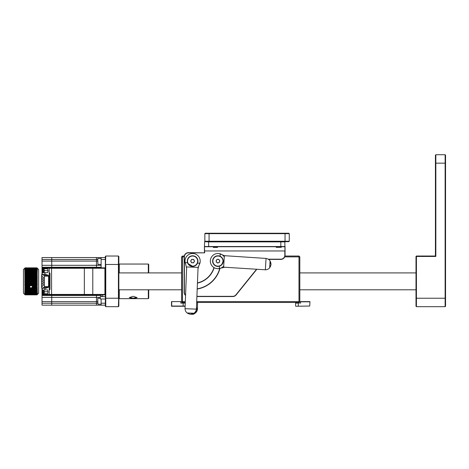 <?xml version="1.0" encoding="UTF-8"?>
<svg xmlns="http://www.w3.org/2000/svg" width="469" height="469" viewBox="0 0 469 469"><rect width="100%" height="100%" fill="white"/><g stroke="black" fill="none" stroke-linecap="round" stroke-linejoin="round"><path stroke-width="0.7" d="M445.128 275.444L445.55 275.444L445.55 274.6L445.128 274.6L445.55 274.6L445.55 163.165L445.55 298.237L445.55 287.263L445.128 287.263M445.55 275.444L445.55 287.263M445.128 288.107L445.55 288.107M435.42 163.165L435.42 256.027L435.42 155.145L435.842 154.723L435.842 163.165L435.42 163.165M435.842 154.723L445.128 154.723L445.55 155.145L445.55 163.165L435.842 163.165L435.842 256.449L435.42 256.027L416.425 256.027L416.003 256.449L416.425 256.449L416.425 256.027L416.003 256.449L416.003 306.257L416.425 306.679L416.425 298.237L416.003 298.237M435.842 256.449L416.425 256.449L416.425 298.237L445.128 298.237L445.128 154.723M445.128 306.679L445.55 306.257L445.55 298.237L445.128 298.237L445.128 306.679L416.425 306.679M118.423 289.795L118.845 290.217L118.845 264.469L118.845 306.257L118.423 306.679L118.845 290.217M118.423 272.911L118.845 272.489M105.76 271.645L105.337 271.223L105.337 296.637L105.337 295.704L105.76 296.127L105.337 295.704L105.337 298.237L105.337 256.449L105.76 256.027L105.337 271.223M105.76 291.061L105.337 291.483M105.337 306.257L105.76 306.679L105.76 298.237L105.337 298.237L105.337 306.257M118.423 256.027L118.845 256.449L118.845 264.469L105.76 264.469L105.76 298.237L118.423 298.237L118.423 256.027L105.76 256.027L105.337 256.449M118.423 296.127L118.845 295.704L118.423 296.127M105.337 294.438L105.337 296.637L105.337 294.438L104.915 294.86L42.679 294.86L42.257 294.438L104.915 294.438L104.915 268.268L42.257 268.268L42.679 267.846L104.915 267.846L104.915 268.268M118.423 306.679L105.76 306.679M196.669 302.458L298.976 302.458L298.976 256.027L284.964 256.027M185.267 302.458L182.476 302.458L182.476 301.614L185.296 301.614M196.704 301.614L299.82 301.614L298.976 302.458L299.82 301.614L299.82 256.871L298.976 256.027L299.82 256.871L284.695 256.871M184.165 256.871A4.221 4.221 0 0 1 188.386 252.65L204.636 252.861L188.386 252.861A4.01 4.01 0 0 0 184.376 256.871L184.165 292.328L184.165 256.871L182.476 256.871L182.476 256.027L184.253 256.027M182.476 256.027L181.632 256.871L182.476 256.027M182.476 302.458L181.632 301.614L181.632 256.871L182.476 256.871L182.476 301.614L181.632 301.614L182.476 302.458M204.847 233.656L205.27 233.234L288.845 233.234L289.267 233.656L204.847 233.656L204.847 241.254L205.27 241.676L288.845 241.676L289.267 241.254L285.046 241.254L285.046 241.676M204.847 241.254L285.046 241.254L285.046 233.234M289.267 233.656L289.267 241.254M268.233 259.193L280.825 259.193A4.01 4.01 0 0 0 284.835 255.183L285.046 255.183A4.221 4.221 0 0 1 280.825 259.404L268.567 259.404M204.425 252.65L204.425 246.53L204.636 252.861M204.636 241.887L204.425 246.53L285.046 246.53L285.046 255.183L284.835 241.887M204.636 241.676L208.646 241.887L208.646 246.741L204.636 246.53M214.163 267.688A22.541 22.541 0 0 1 197.437 283.112M197.449 282.889A22.33 22.33 0 0 0 213.975 267.576M197.209 288.828A28.111 28.111 0 0 0 219.732 268.485M219.967 268.42A28.322 28.322 0 0 1 197.203 289.039M185.542 295.447A4.221 4.221 0 0 1 184.165 292.328L184.376 256.871L184.376 292.328A4.01 4.01 0 0 0 185.554 295.165M284.835 246.741L204.636 246.741M285.046 241.887L208.646 241.887M256.83 269.27L236.083 294.978A4.221 4.221 0 0 1 232.8 296.549L196.904 296.549M196.916 296.338L232.8 296.338A4.01 4.01 0 0 0 235.919 294.849L256.572 269.253M133.19 298.642L129.292 297.604L133.196 296.308L137.1 297.604L133.19 298.642M129.438 297.446L133.19 298.22L136.954 297.446M148.732 289.795L148.732 298.237L148.31 298.659L148.31 289.795M119.267 289.795L119.267 298.659L148.31 298.659M118.845 264.469L119.267 264.047L119.267 272.911M148.31 272.911L148.31 264.047L119.267 264.047M148.31 264.047L148.732 264.469L148.732 272.911M204.425 250.962L284.835 250.962L284.835 255.183M285.046 250.962L285.046 255.183L285.046 250.962M185.114 306.257L171.502 306.257L171.502 301.614L181.04 301.614L171.502 301.614M171.713 301.825L171.713 306.046L185.12 306.046M185.237 303.091L180.829 303.091L180.829 301.825M185.05 303.091L185.05 302.458M184.839 302.458L184.839 303.091L184.839 302.458M181.04 302.88L183.15 302.88L181.04 302.88M298.302 302.88L300.623 303.091L298.302 302.88M309.739 306.046L295.81 306.257L309.739 306.046L309.95 301.614L300.412 301.614L300.623 303.091M309.739 301.825L300.623 301.825M295.81 303.091L296.402 303.091M296.613 303.091L296.613 302.458L296.613 303.091M298.302 306.257L298.302 303.091L295.599 303.091L295.599 302.458L295.599 306.046M295.81 302.458L295.81 302.88M296.402 302.88L296.402 302.458M37.192 268.08L38.646 269.534L38.646 293.172L36.957 294.86L37.379 294.409L36.957 294.79L37.379 294.215L36.957 294.544L37.379 293.858L36.957 294.127L37.379 293.336L36.957 293.547L37.379 292.656L36.957 292.803L37.379 291.829L36.957 291.911L37.379 290.868L36.957 290.886L37.379 289.783L36.957 289.731L37.379 288.587L36.957 288.47L37.379 287.298L36.957 287.116L36.957 286.465L37.379 285.926L31.781 285.685L36.957 285.685L37.379 284.501L36.957 284.196L37.379 283.03L36.957 282.672L37.379 281.541L36.957 281.13L37.379 280.052L36.957 279.594L37.379 278.574L36.957 278.082L37.379 277.132L36.957 276.604L37.379 275.749L36.957 275.197L36.957 274.57L37.379 274.441L36.957 273.867L36.957 273.286L37.379 273.216L36.957 272.636L36.957 272.102L37.379 272.102L36.957 271.516L36.957 271.041L37.379 271.105L36.957 270.525L36.957 270.115L37.379 270.25L36.957 269.675L36.957 269.335L37.379 269.528L36.957 267.963L37.379 268.332L36.957 267.852L37.379 268.268L36.957 267.852L25.138 267.852L36.957 267.881M36.957 294.86L25.138 294.86L36.957 294.86L25.138 294.86L24.716 294.409L25.138 294.79L36.957 294.79M25.138 294.86L23.45 293.172L23.45 269.534L24.904 268.08M25.138 267.881L24.716 268.332L25.138 267.963L24.716 268.567L25.138 268.25L24.716 268.972L25.138 268.708L24.716 269.528L25.138 269.335L24.716 270.25L25.138 270.115L24.716 271.105L25.138 271.041L24.716 272.102L25.138 272.102L24.716 273.216L25.138 273.286L24.716 274.441L25.138 274.57L24.716 275.749L25.138 275.948L24.716 277.132L25.138 277.396L24.716 278.574L25.138 278.891L24.716 280.052L25.138 280.421L24.716 281.541L25.138 281.963L24.716 283.03L25.138 283.499L24.716 284.501L25.138 285.005L24.716 285.926L25.138 286.465L25.138 287.116L24.716 287.298L25.138 287.855L25.138 288.47L24.716 288.587L25.138 289.162L25.138 289.731L24.716 289.783L25.138 290.37L25.138 290.886L24.716 290.868L25.138 291.454L25.138 291.911L24.716 291.829L25.138 292.41L25.138 292.803L24.716 292.656L25.138 294.544L24.716 294.215L25.138 294.79M36.957 287.855L25.138 287.855M25.138 287.116L29.699 287.116L30.315 287.855M25.138 285.685L30.315 285.685L29.869 285.926L29.699 287.116L29.699 286.465L25.138 286.465M30.315 285.685L31.781 285.685M24.716 268.268L25.138 267.852L24.716 268.268M36.957 267.963L25.138 267.963M25.138 268.075L36.957 268.075M36.957 268.25L25.138 268.25M25.138 268.444L36.957 268.444M36.957 268.708L25.138 268.708M25.138 268.977L36.957 268.977M36.957 269.335L25.138 269.335M25.138 269.675L36.957 269.675M36.957 270.115L25.138 270.115M25.138 270.525L36.957 270.525M36.957 271.041L25.138 271.041M25.138 271.516L36.957 271.516M37.379 272.102L24.716 272.102M36.957 272.102L25.138 272.102M25.138 272.636L36.957 272.636M37.379 273.216L24.716 273.216M36.957 273.286L25.138 273.286M25.138 273.867L36.957 273.867M37.379 274.441L24.716 274.441M36.957 274.57L25.138 274.57M25.138 275.197L36.957 275.197M37.379 275.749L24.716 275.749M36.957 275.948L25.138 275.948M25.138 276.604L36.957 276.604M37.379 277.132L24.716 277.132M36.957 277.396L25.138 277.396M25.138 278.082L36.957 278.082M37.379 278.574L24.716 278.574M36.957 278.891L25.138 278.891M25.138 279.594L36.957 279.594M37.379 280.052L24.716 280.052M36.957 280.421L25.138 280.421M25.138 281.13L36.957 281.13M37.379 281.541L24.716 281.541M36.957 281.963L25.138 281.963M25.138 282.672L36.957 282.672M37.379 283.03L24.716 283.03M36.957 283.499L25.138 283.499M25.138 284.196L36.957 284.196M37.379 284.501L24.716 284.501M36.957 285.005L25.138 285.005M36.957 286.465L32.396 286.465L32.226 285.926M37.379 285.926L36.957 285.685M29.869 285.926L24.716 285.926M29.869 287.298L24.716 287.298M31.781 287.855L32.396 286.465L32.396 287.116L36.957 287.116M37.379 287.298L32.226 287.298M25.138 288.47L36.957 288.47M37.379 288.587L24.716 288.587M36.957 289.162L25.138 289.162M25.138 289.731L36.957 289.731M37.379 289.783L24.716 289.783M36.957 290.37L25.138 290.37M25.138 290.886L36.957 290.886M36.957 291.454L25.138 291.454M25.138 291.911L36.957 291.911M36.957 292.41L25.138 292.41M25.138 292.803L36.957 292.803M36.957 293.225L25.138 293.225M25.138 293.547L36.957 293.547M36.957 293.881L25.138 293.881M25.138 294.127L36.957 294.127M36.957 294.374L25.138 294.374M25.138 294.544L36.957 294.544M36.957 294.702L25.138 294.702M51.578 267.846L51.578 294.86M84.35 267.846L84.35 294.86M92.792 267.846L92.792 294.86M42.257 268.268L42.257 274.476M42.257 288.236L42.257 294.438M49.392 289.795L49.638 289.795A0.844 0.358 90 0 0 49.995 288.951L49.995 273.755A0.844 0.358 90 0 0 49.638 272.911L49.392 272.911M104.915 294.438L104.915 294.86M104.915 293.172L105.337 293.172M105.76 296.637L100.272 296.637L100.272 298.999L105.337 298.999M119.267 298.659L118.845 298.237L118.845 296.379L118.593 298.237M191.1 314.236L192.003 314.277C194.119 314.547 195.919 312.981 197.402 309.581A5.698 5.698 0 0 1 195.145 313.192L194.911 313.351M194.799 313.421L194.219 313.738M196.335 309.563L197.402 309.581A5.698 5.698 0 0 0 197.42 309.476L197.596 302.458M194.096 260.289L193.621 259.445L194.096 260.289M192.653 259.404L191.686 259.386L192.653 259.404M191.17 260.207L190.672 261.04L191.17 260.207M191.123 261.895L191.381 262.359L191.123 261.895M194.043 261.978L194.541 261.151L194.043 261.978M197.49 308.678L197.472 309.048A5.698 5.698 0 0 1 197.42 309.476L196.353 309.458M218.331 259.328L217.423 259.463L218.331 259.328M216.602 259.867L216.268 260.717L216.602 259.867M216.209 261.632L216.778 262.353L216.209 261.632M217.54 262.857L218.443 262.728L217.54 262.857M219.263 262.318L219.603 261.468L219.263 262.318M219.662 260.553L219.093 259.838L219.662 260.553M185.812 264.516A7.604 7.604 0 0 1 185.009 261.415L186.621 268.239L185.032 308.696A5.698 5.698 0 0 0 187.119 312.964L190.191 314.224L193.973 313.233A5.698 5.698 0 0 0 196.394 309.147L198.012 268.69L198.979 265.261M193.117 313.726L190.813 314.248M190.191 314.224L188.01 313.562M185.009 261.415L185.167 262.64L187.547 262.734M199.108 265.044L200.157 262.013A7.604 7.604 0 0 1 199.108 265.044L198.176 267.389L186.562 266.931M200.157 262.013L199.9 263.22A7.598 7.598 0 0 0 192.906 253.5A7.598 7.598 0 0 0 185.167 262.64M190.66 261.016L191.698 259.369L193.65 259.445L194.553 261.169L193.515 262.822L191.569 262.74L190.66 261.016M187.295 260.881A5.317 5.317 0 0 0 192.396 266.41A5.317 5.317 0 0 0 197.924 261.303A5.317 5.317 0 0 0 192.818 255.781A5.317 5.317 0 0 0 187.295 260.881M187.852 263.472L192.853 266.404M192.988 266.398L193.504 266.333M194.395 266.105L196.951 264.164M199.9 263.22L197.519 263.127A5.317 5.317 0 0 0 192.818 255.781M186.556 266.92L186.621 268.239M185.032 308.696L196.394 309.147M198.012 268.69L198.17 267.4M192.542 262.781A1.688 1.688 0 0 1 190.918 261.028A1.688 1.688 0 0 1 192.677 259.404A1.688 1.688 0 0 1 194.295 261.163A1.688 1.688 0 0 1 192.542 262.781M221.192 267.963A7.604 7.604 0 0 1 218.073 268.696L224.932 267.248L265.343 269.798A5.698 5.698 0 0 0 269.657 267.811L270.994 264.768L270.091 260.963A5.698 5.698 0 0 0 266.064 258.448L266.486 258.519M270.56 261.831L271.029 264.147M270.994 264.768L270.279 266.931M218.073 268.696L219.299 268.567L219.451 266.193M222.036 254.69L219.035 253.565A7.604 7.604 0 0 1 222.036 254.69L224.358 255.675L222.253 254.819M219.035 253.565L220.231 253.852A7.598 7.598 0 0 0 210.352 260.612A7.598 7.598 0 0 0 223.701 266.04M217.809 263.039L216.186 261.96L216.309 260.014L218.056 259.146L219.68 260.225L219.556 262.171L217.809 263.039M217.598 266.404A5.317 5.317 0 0 0 223.238 261.432A5.317 5.317 0 0 0 218.273 255.787A5.317 5.317 0 0 0 212.627 260.758A5.317 5.317 0 0 0 217.598 266.404M221.556 264.985L223.25 260.969M223.244 260.84L223.197 260.324M222.986 259.427L221.104 256.824M220.201 265.905L221.386 265.137M220.084 256.226L220.231 253.852A7.598 7.598 0 0 1 224.282 256.918M265.694 258.413L224.358 255.675L223.625 267.277L224.932 267.248M265.771 269.781L264.973 269.786M265.343 269.798L266.064 258.448M225.653 255.875L224.37 255.681M219.621 261.198A1.688 1.688 0 0 1 217.827 262.781A1.688 1.688 0 0 1 216.25 260.987A1.688 1.688 0 0 1 218.038 259.41A1.688 1.688 0 0 1 219.621 261.198M49.392 279.512L49.392 280.861M43.465 279.512L43.465 280.861L43.465 279.512M42.45 278.34L42.45 279.694L42.45 278.34M42.45 276.001L42.45 277.355L42.45 276.001M41.888 274.476A0.844 0.358 -90 0 0 41.53 275.321L41.53 287.391A0.844 0.358 -90 0 0 41.888 288.236A0.844 0.358 -90 0 0 41.94 288.224L44.086 287.391A0.844 0.358 -90 0 0 44.385 286.559L44.385 276.153A0.844 0.358 -90 0 0 44.086 275.321L41.94 274.488A0.844 0.358 -90 0 0 41.888 274.476L46.091 274.476A0.844 0.358 -90 0 1 46.15 274.488L48.289 275.321A0.844 0.358 -90 0 1 48.588 276.153L48.588 286.559A0.844 0.358 -90 0 1 48.289 287.391L46.15 288.224A0.844 0.358 -90 0 1 46.091 288.236A0.844 0.358 -90 0 1 46.032 288.224M42.45 280.679L42.45 282.027L42.45 280.679M42.45 283.018L42.45 284.366L42.45 283.018M42.45 285.357L42.45 286.706L42.45 285.357M49.392 277.173L49.392 278.522M43.465 277.173L43.465 278.522L43.465 277.173M49.392 281.846L49.392 283.2M43.465 281.846L43.465 283.2L43.465 281.846M49.392 284.185L49.392 285.539M43.465 284.185L43.465 285.539L43.465 284.185M49.216 294.438L49.902 294.438L49.216 294.438L49.216 268.268L49.902 268.268L49.216 268.268M45.112 268.268L44.936 268.784M44.936 272.817L44.936 274.476M44.936 288.236L44.936 289.889M44.936 293.922L45.112 294.438M103.936 305.161L102.635 305.161M103.936 257.545L102.635 257.545M101.116 298.999L101.116 305.161L42.022 305.161L42.022 297.393L51.731 297.393L51.731 305.161L51.731 303.22L42.022 303.22M42.022 288.236L42.022 295.452L51.731 295.452L51.731 297.393L51.731 294.86L51.731 295.452L96.473 295.452L96.473 297.393L96.473 294.86L96.473 295.452L101.116 295.452L101.116 296.637M100.272 297.393L96.473 297.393L96.473 305.161L96.473 303.22L51.731 303.22L51.731 301.614L42.022 301.614M97.74 259.492L96.473 259.492L96.473 261.092L96.473 259.492L51.731 259.492L51.731 265.313L42.022 265.313L42.022 257.545L51.731 257.545L51.731 259.492L51.731 257.545L96.473 257.545L96.473 259.492L96.473 257.545L101.116 257.545L101.116 267.254L96.473 267.254L96.473 267.846L96.473 267.254L51.731 267.254L51.731 267.846L51.731 265.313L51.731 267.254L42.022 267.254L42.022 274.476M101.116 265.313L96.473 265.313L96.473 267.254L96.473 265.313L51.731 265.313L51.731 261.092L96.473 261.092L96.473 265.313L96.473 261.092L97.74 261.092M105.337 257.545L101.116 257.545M102.635 296.637L102.635 294.86M104.915 291.53L105.337 291.53M105.337 305.161L101.116 305.161M102.635 294.737C102.635 297.786 102.635 297.786 102.635 294.737M103.936 294.737C103.936 297.786 103.936 297.786 103.936 294.737M97.74 301.614L96.473 301.614L96.473 297.393L51.731 297.393L51.731 301.614L96.473 301.614L96.473 303.22L97.74 303.22M42.022 259.492L51.731 259.492L51.731 261.092L42.022 261.092M42.022 295.452L42.022 297.393M42.022 265.313L42.022 267.254M97.74 261.456L97.74 258.671L97.74 261.456M97.74 300.523L97.74 299.791M97.74 301.983L97.74 302.716M43.119 271.393A1.055 0.446 -90 0 0 43.488 271.856A1.055 0.446 -90 0 0 43.887 271.299A1.055 0.446 -90 0 0 43.863 270.208A1.055 0.446 -90 0 0 43.488 269.745A1.055 0.446 -90 0 0 43.095 270.308A1.055 0.446 -90 0 0 43.119 271.393M42.544 270.959L42.96 268.942L43.904 268.784L44.438 270.642L44.022 272.659L43.078 272.817L42.544 270.959M43.904 268.784L47.58 268.784L48.108 270.642L47.691 272.659L43.078 272.817M47.691 272.659L44.022 272.659M48.108 270.642L44.438 270.642M43.119 292.498A1.055 0.446 -90 0 0 43.488 292.961A1.055 0.446 -90 0 0 43.887 292.404A1.055 0.446 -90 0 0 43.863 291.313A1.055 0.446 -90 0 0 43.488 290.85A1.055 0.446 -90 0 0 43.095 291.413A1.055 0.446 -90 0 0 43.119 292.498M42.544 292.064L42.96 290.047L43.904 289.889L44.438 291.747L44.022 293.764L43.078 293.922L42.544 292.064M43.904 289.889L47.58 289.889L48.108 291.747L47.691 293.764L43.078 293.922M47.691 293.764L44.022 293.764M48.108 291.747L44.438 291.747M281.248 247.333L276.182 247.333L281.248 247.333L281.248 246.741M213.266 247.415L217.54 247.415L213.266 247.415M435.842 247.585L435.42 247.585M445.55 247.585L445.128 247.585M209.068 241.676L209.068 233.234M280.825 246.741L280.825 241.887M183.15 303.091L183.15 306.257M197.49 308.491L196.435 308.473M197.502 307.945L196.452 307.928M187.119 312.964L193.973 313.233M187.553 260.893A5.059 5.059 0 0 0 192.407 266.146A5.059 5.059 0 0 0 197.66 261.292A5.059 5.059 0 0 0 192.806 256.039A5.059 5.059 0 0 0 187.553 260.893M269.657 267.811L270.091 260.963M217.616 266.14A5.059 5.059 0 0 0 222.98 261.415A5.059 5.059 0 0 0 218.255 256.045A5.059 5.059 0 0 0 212.885 260.776A5.059 5.059 0 0 0 217.616 266.14M41.94 274.488L46.15 274.488M44.086 275.321L48.289 275.321M41.94 288.224L46.15 288.224M44.086 287.391L48.289 287.391M44.385 286.559L48.588 286.559M44.385 276.153L48.588 276.153M105.337 259.492L101.116 259.492M105.337 303.22L101.116 303.22M97.74 258.671L97.91 264.41L101.116 264.41M97.74 298.466L97.91 304.205L101.116 304.205M445.128 293.26L445.55 293.682M445.128 269.452L445.55 269.03M445.128 271.645L445.55 271.223M435.842 252.228L435.42 252.65M445.128 250.37L445.55 250.792M445.128 291.061L445.55 291.483M416.003 272.911L299.82 272.911M181.632 272.911L118.845 272.911M416.003 289.795L299.82 289.795M181.632 289.795L118.845 289.795M41.888 288.236L46.091 288.236M97.91 258.501L101.116 258.501M97.91 298.296L100.272 298.296M276.182 247.333L276.182 246.741"/></g></svg>
